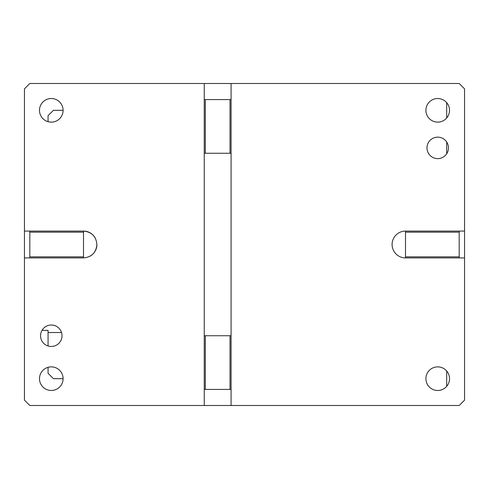 <?xml version="1.0" encoding="UTF-8"?>
<svg xmlns="http://www.w3.org/2000/svg" width="489" height="489" viewBox="0 0 489 489"><rect width="100%" height="100%" fill="white"/><g stroke="black" fill="none" stroke-linecap="round" stroke-linejoin="round"><path stroke-width="0.73" d="M230.007 389.409L231.083 389.409L231.083 335.741L230.007 335.741L230.007 389.409L204.249 389.409L204.249 153.259L231.083 153.259L231.083 335.741M205.319 389.409L205.319 335.741L204.249 335.741M231.083 99.591L204.249 99.591L204.249 83.491L231.083 83.491L231.083 153.259M24.45 231.083L24.45 257.917L29.817 257.917L29.817 231.083L24.45 231.083L24.45 88.857L29.817 83.491L204.249 83.491M96.908 244.5C96.113 236.352 91.639 231.878 83.491 231.083L83.491 257.917C91.639 257.122 96.113 252.648 96.908 244.5A13.417 13.417 0 0 1 90.092 256.181M24.45 257.917L24.45 400.143L29.817 405.509L204.249 405.509L204.249 389.409M62.017 335.741A10.734 10.734 0 0 1 51.284 346.475A10.734 10.734 0 0 1 40.55 335.741A10.734 10.734 0 0 1 51.284 325.008A10.734 10.734 0 0 1 62.017 335.741M63.093 378.675A11.809 11.809 0 0 1 51.284 390.485A11.809 11.809 0 0 1 39.481 378.675A11.809 11.809 0 0 1 51.284 366.872A11.809 11.809 0 0 1 63.093 378.675L53.429 378.675L48.063 373.309L48.063 367.318M63.093 110.325A11.809 11.809 0 0 1 51.284 122.128A11.809 11.809 0 0 1 39.481 110.325A11.809 11.809 0 0 1 51.284 98.515A11.809 11.809 0 0 1 63.093 110.325L53.429 110.325L48.063 115.691L48.063 121.682M95.166 237.892A13.417 13.417 0 0 0 83.491 231.083L29.817 231.083M29.817 257.917L83.491 257.917M29.817 256.847L83.491 256.847M29.817 232.153L83.491 232.153M46.608 345.399L47.036 345.601M48.808 346.181L50 346.395M50.685 346.456L51.516 346.475M52.586 346.395L53.759 346.188M204.249 405.509L459.183 405.509L464.55 400.143L464.55 257.917L405.509 257.917L405.509 232.153L459.183 232.153L459.183 231.083L405.509 231.083L405.509 232.153M231.083 83.491L459.183 83.491L464.55 88.857L464.55 231.083L459.183 231.083M425.907 110.325A11.809 11.809 0 0 1 437.716 98.515A11.809 11.809 0 0 1 449.519 110.325A11.809 11.809 0 0 1 437.716 122.128A11.809 11.809 0 0 1 425.907 110.325M448.45 147.892A10.734 10.734 0 0 1 437.716 158.625A10.734 10.734 0 0 1 426.983 147.892A10.734 10.734 0 0 1 437.716 137.158A10.734 10.734 0 0 1 448.45 147.892M204.249 99.591L204.249 153.259M205.319 99.591L205.319 153.259M230.007 99.591L230.007 153.259M459.183 257.917L459.183 256.847L405.509 256.847M459.183 256.847L459.183 232.153M405.509 231.083A13.417 13.417 0 0 0 392.092 244.5A13.417 13.417 0 0 0 405.509 257.917M464.55 257.917L464.55 231.083M231.083 389.409L231.083 405.509M205.319 335.741L230.007 335.741M449.519 378.675A11.809 11.809 0 0 1 437.716 390.485A11.809 11.809 0 0 1 425.907 378.675A11.809 11.809 0 0 1 437.716 366.872A11.809 11.809 0 0 1 449.519 378.675M48.063 345.98L48.063 332.52L61.522 332.52M42.696 329.299L42.696 330.375L48.063 330.375L48.063 332.52M446.677 102.635L446.677 118.008M446.677 141.987L446.677 153.797M446.677 370.992L446.677 386.365"/></g></svg>
